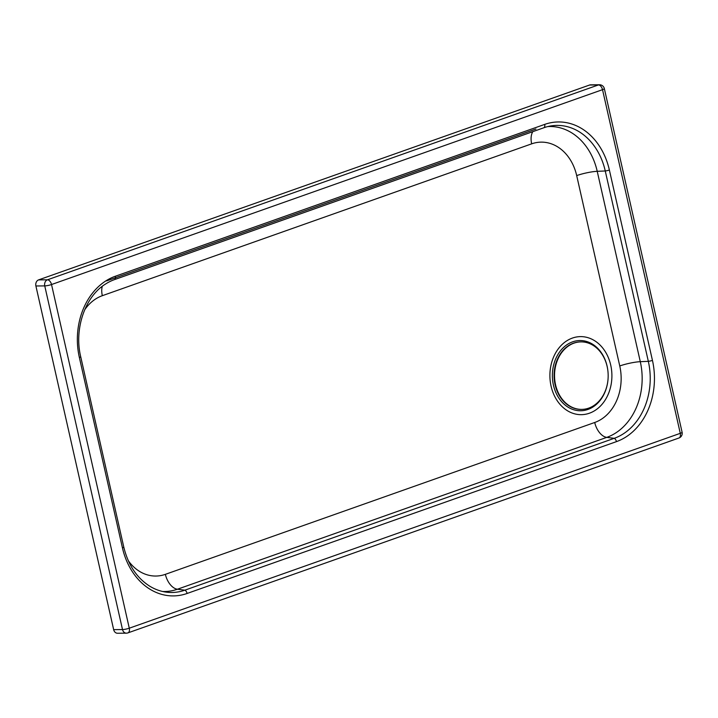 <?xml version="1.0" encoding="UTF-8"?>
<svg xmlns="http://www.w3.org/2000/svg" width="718" height="718" viewBox="0 0 718 718"><rect width="100%" height="100%" fill="white"/><g stroke="black" fill="none" stroke-linecap="round" stroke-linejoin="round"><path stroke-width="1.08" d="M123.774 547.053C128.055 564.653 136.564 577.604 149.29 585.906A62.439 49.605 89.5 0 0 166.163 592.126A62.439 49.605 89.5 0 0 184.885 590.169L614.231 438.321A62.439 49.605 89.5 0 0 648.327 361.334L605.256 170.974A62.439 49.605 89.5 0 0 551.316 125.865A62.439 49.605 89.5 0 0 543.948 127.723L114.602 279.571A62.439 49.605 89.5 0 0 105.223 284.238C85.065 296.722 73.945 328.952 80.703 356.693A3.644 0.583 167.2 0 1 79.357 357.474L122.437 547.843A3.644 0.583 -12.8 0 0 123.774 547.053L80.703 356.693M604.341 88.61A4.945 4.945 0 0 0 599.476 84.76L590.627 84.832A4.945 3.931 89.5 0 0 589.595 85.02L38.601 279.885A4.945 3.931 89.5 0 0 35.9 285.979L113.659 629.641A4.945 3.931 89.5 0 0 117.483 633.24L126.332 633.168A4.945 4.945 0 0 0 127.939 632.881L678.923 438.016A4.945 2.899 -109.5 0 0 680.278 433.331L129.285 628.196L51.525 284.534L602.519 89.669L680.278 433.331A4.945 0.79 -12.8 0 0 682.1 432.263L604.341 88.61A4.945 0.79 167.2 0 1 602.519 89.669A4.945 2.899 -109.5 0 0 598.435 84.939L47.451 279.805A4.945 2.899 70.5 0 1 51.525 284.534A4.945 0.79 167.2 0 1 44.749 285.899L122.509 629.56A4.945 0.79 -12.8 0 0 129.285 628.196A4.945 2.899 70.5 0 1 127.939 632.881M580.826 341.894A33.755 26.817 89.5 0 0 580.602 341.894A33.755 26.817 89.5 0 0 555.104 384.731A33.755 26.817 89.5 0 0 581.203 409.404A33.755 26.817 89.5 0 0 581.427 409.395M555.553 384.731A33.755 26.817 89.5 0 0 581.652 409.395A33.755 26.817 89.5 0 0 608.173 375.406A33.755 26.817 89.5 0 0 581.05 341.885A33.755 26.817 89.5 0 0 574.023 343.132A33.755 26.817 89.5 0 0 555.553 384.731M572.614 341.84A35.119 27.903 -90.5 0 1 607.329 384.336A35.119 27.903 -90.5 0 1 560.857 400.779A35.119 27.903 -90.5 0 1 572.614 341.84M572.399 338.07A39.023 31 89.5 0 0 559.331 403.561A39.023 31 89.5 0 0 610.973 385.297A39.023 31 89.5 0 0 572.399 338.07M84.661 309.844A45.844 36.421 -90.5 0 1 102.324 295.69L531.67 143.842A45.844 36.421 -90.5 0 1 576.689 175.596L619.76 365.965A45.844 36.421 -90.5 0 1 594.719 422.489L165.373 574.337A45.844 36.421 -90.5 0 1 128.28 560.668M102.261 286.338A15.608 9.146 -109.5 0 0 102.324 295.69M531.67 143.842A15.608 9.146 70.5 0 1 532.819 131.663M576.689 175.596A15.608 2.495 167.2 0 1 597.223 171.315A61.398 48.779 89.5 0 0 547.753 126.583M619.76 365.965A15.608 2.495 167.2 0 1 640.294 361.684L597.223 171.315L605.256 170.974A3.644 0.583 -12.8 0 0 609.376 170.031A65.877 52.342 89.5 0 0 544.684 124.402L115.338 276.242A65.877 52.342 89.5 0 0 79.357 357.474M594.719 422.489A15.608 9.146 -109.5 0 0 606.764 437.379A61.398 48.779 89.5 0 0 640.294 361.684L648.327 361.334A3.644 0.583 167.2 0 0 652.447 360.391L609.376 170.031M165.373 574.337A15.608 9.146 -109.5 0 0 177.418 589.227L606.764 437.379L614.231 438.321A3.644 2.136 -109.5 0 1 616.466 441.624A65.877 52.342 89.5 0 0 652.447 360.391M162.582 591.479A61.398 48.779 89.5 0 0 177.418 589.227L184.885 590.169A3.644 2.136 -109.5 0 1 187.12 593.463L616.466 441.624M122.437 547.843A65.877 52.342 89.5 0 0 187.12 593.463M114.602 279.571A3.644 2.136 -109.5 0 0 115.338 276.242M543.948 127.723A3.644 2.136 -109.5 0 0 544.684 124.402M38.601 279.885L47.451 279.805A4.945 3.931 89.5 0 0 44.749 285.899L35.9 285.979M113.659 629.641L122.509 629.56A4.945 3.931 89.5 0 0 126.332 633.168M599.476 84.76A4.945 3.931 89.5 0 0 598.435 84.939L589.595 85.02M106.605 280.891L535.942 129.043M678.923 438.016A4.945 4.945 0 0 0 682.1 432.263M581.203 409.404L581.652 409.395M580.602 341.894L581.05 341.885"/></g></svg>

